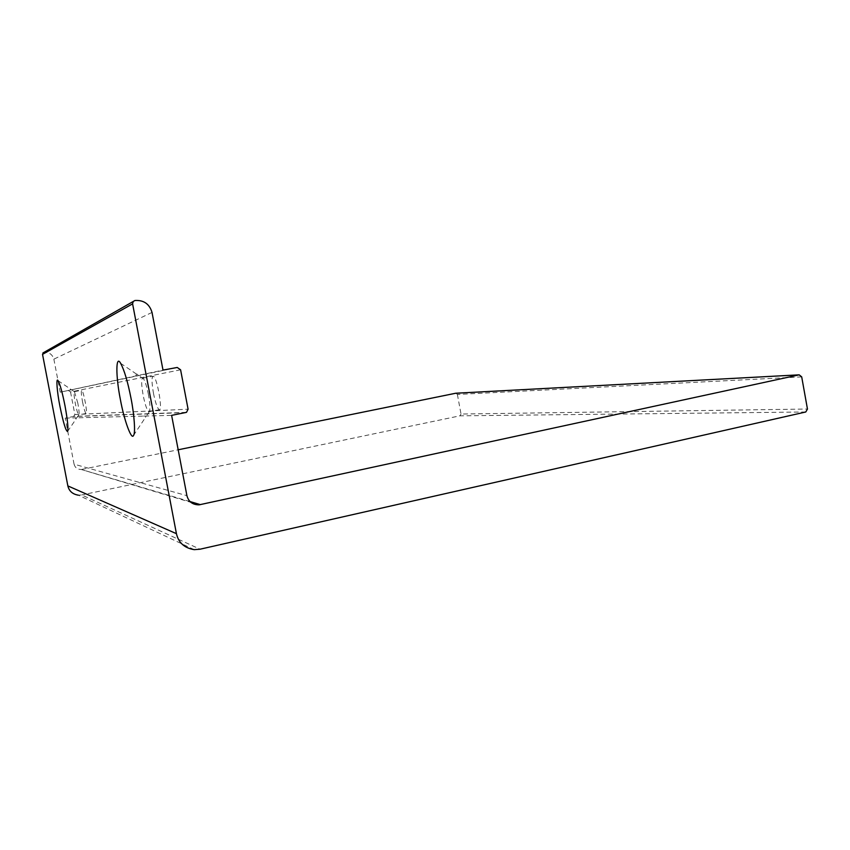 <?xml version="1.0" encoding="UTF-8"?>
<svg xmlns="http://www.w3.org/2000/svg" width="850" height="850" viewBox="0 0 850 850"><rect width="100%" height="100%" fill="white"/><g stroke="black" fill="none" stroke-linecap="round" stroke-linejoin="round"><path stroke-width="0.64" stroke-dasharray="4.25 3.19" d="M189.975 501.543L81.239 469.487C77.435 469.476 75.044 467.702 74.067 464.185L186.915 495.667M185.799 412.59L73.525 416.511L65.206 418.115L74.067 464.185M65.206 418.115L75.236 417.86L76.181 418.827L76.436 417.828L143.523 416.086L145.573 417.265L146.03 416.022L171.626 415.363M194.225 549.653L78.274 495.157L81.706 494.944L200.058 549.206M805.779 411.984L459.892 415.831L81.706 494.944M152.023 312.428L53.858 359.146C52.371 354.301 49.045 352.049 43.892 352.41L134.927 300.496M53.858 359.146L60.212 392.179L177.214 367.466M180.593 369.793L70.529 391.956L68.552 390.628M70.529 391.956L74.874 414.556L188.084 409.179M73.525 416.511L74.874 414.556M81.961 469.381L178.181 449.777M801.699 376.869L457.385 394.464L456.057 393.221M457.385 394.464L461.019 414.035L807.457 409.031M459.892 415.831L461.019 414.035M82.556 402.039C83.916 408.723 85.074 412.537 86.041 413.483C87.943 414.587 83.512 390.458 81.728 390.277C80.984 390.798 81.26 394.729 82.556 402.039M153.468 393.306C155.38 402.677 157.292 408.159 159.194 409.743C163.104 411.963 157.197 377.294 153.298 376.189C151.555 376.646 151.608 382.351 153.468 393.306M60.212 392.179L163.009 370.101M138.274 375.413L138.136 375.201C137.009 373.586 136.244 373.83 135.851 375.934M71.06 389.853L70.646 389.151L69.902 390.097M148.442 394.634C146.997 387.26 145.393 382.033 143.629 378.93L142.843 378.144C141.185 378.59 141.281 384.296 143.151 395.261C145.063 404.664 146.944 410.157 148.782 411.761L149.387 411.527C150.344 409.073 150.025 403.442 148.442 394.634M146.03 416.022L143.523 416.086M77.828 403.112L74.407 391.638C73.695 392.158 73.993 396.089 75.299 403.421C76.659 410.104 77.796 413.929 78.731 414.885L78.901 414.832C79.369 413.493 79.007 409.594 77.828 403.112M76.436 417.828L75.236 417.86M81.239 469.487L190.857 502.35M186.511 412.346L73.95 416.373M133.471 435.476L145.573 417.265M120.615 363.301L138.136 375.201M143.629 378.93L138.423 375.392M149.387 411.527L146.551 415.799M142.843 378.144L153.298 376.189M159.194 409.743L148.782 411.761M67.554 431.46L76.181 418.827M58.055 380.672L70.646 389.151M74.619 391.818L71.559 389.767M78.901 414.832L76.989 417.647M74.407 391.638L81.728 390.277M86.041 413.483L78.731 414.885"/><path stroke-width="1.27" d="M186.915 495.667C188.604 501.797 192.674 504.858 199.144 504.836L799.191 374.839L801.699 376.869L807.457 409.031L805.779 411.984L200.058 549.206L194.225 549.653C184.482 548.08 178.553 542.757 176.428 533.673L132.6 303.864L133.195 301.495L134.927 300.496C143.767 299.965 149.462 303.939 152.023 312.428L163.009 370.101L177.214 367.466L180.593 369.793L188.084 409.179L186.511 412.346L171.626 415.363L186.915 495.667M176.428 533.673L67.851 485.902C69.084 491.109 72.558 494.19 78.274 495.157M67.851 485.902L42.532 354.354L132.6 303.864M43.892 352.41L42.532 354.354M178.181 449.777L455.706 393.242L799.128 374.85M64.972 405.663C67.607 420.081 68.478 428.676 67.554 431.46C65.822 431.035 63.272 422.62 59.914 406.226C56.982 391.595 55.919 376.826 58.055 380.672C60.063 384.253 62.369 392.583 64.972 405.663M130.985 398.183C134.279 414.545 135.649 433.755 133.471 435.476C131.559 440.64 124.036 419.942 120.36 399.394C115.674 376.136 115.706 354.174 120.615 363.301C124.281 370.026 127.734 381.65 130.985 398.183M200.377 504.634L189.975 501.543M190.857 502.35L199.144 504.836M799.191 374.839L455.749 393.231M133.195 301.495L42.883 352.994"/></g></svg>
